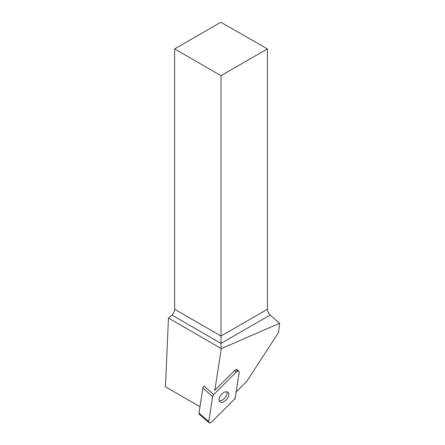<?xml version="1.0" encoding="UTF-8"?>
<svg xmlns="http://www.w3.org/2000/svg" width="445" height="445" viewBox="0 0 445 445"><rect width="100%" height="100%" fill="white"/><g stroke="black" fill="none" stroke-linecap="round" stroke-linejoin="round"><path stroke-width="0.67" d="M209.061 422.75L199.304 414.262A2.62 1.491 -49 0 1 198.998 413.099L202.864 388.084A2.62 1.491 -49 0 1 203.988 386.054L213.745 394.548A2.62 1.491 131 0 0 212.615 396.573L208.749 421.587A2.62 1.491 131 0 0 209.061 422.75A2.62 1.491 131 0 0 211.687 421.988L234.198 399.499A2.62 1.491 131 0 0 235.322 397.474L239.188 372.459A2.62 1.491 131 0 0 238.882 371.297A2.62 1.491 131 0 0 236.256 372.059L213.745 394.548M221.048 402.286A6.286 3.577 131 0 0 227.356 398.492A6.286 3.577 131 0 0 228.096 392.279A6.286 3.577 131 0 0 221.276 394.676A6.286 3.577 131 0 0 219.841 401.768A6.286 3.577 131 0 0 221.048 402.286M236.256 372.059L234.537 370.568L214.868 390.215L221.298 348.624L279.571 323.293L278.62 332.332L246.758 381.421L236.173 391.989M234.537 370.568A2.62 1.491 -49 0 1 237.163 369.806A2.62 1.491 -49 0 1 237.474 370.969L235.972 369.656M221.298 348.624L168.471 318.03L165.429 386.794L199.977 406.741M214.329 389.87L214.868 390.215M168.471 318.03L171.859 315.027A5.279 3.048 120 0 0 174.629 309.264L174.629 48.911L220.809 22.25L267.395 48.911L267.395 309.264C267.506 311.433 268.435 313.352 270.176 315.021L279.571 323.293M174.629 48.911L221.009 75.689L221.009 348.368M267.395 48.911L221.009 75.689M227.028 391.778A6.286 3.577 -49 0 1 226.227 396.067A6.286 3.577 -49 0 1 219.201 400.773M234.192 399.51L235.327 397.468L239.188 372.459C239.076 370.774 238.097 370.641 236.251 372.065L213.75 394.537L212.615 396.578L208.749 421.587C208.866 423.273 209.845 423.406 211.687 421.982L234.192 399.51M198.998 413.099L208.749 421.587M212.615 396.573L202.864 388.084M270.176 315.021L221.009 343.401L171.859 315.027M174.629 309.264L221.009 336.042L267.395 309.264M237.163 369.806L238.882 371.297"/></g></svg>
